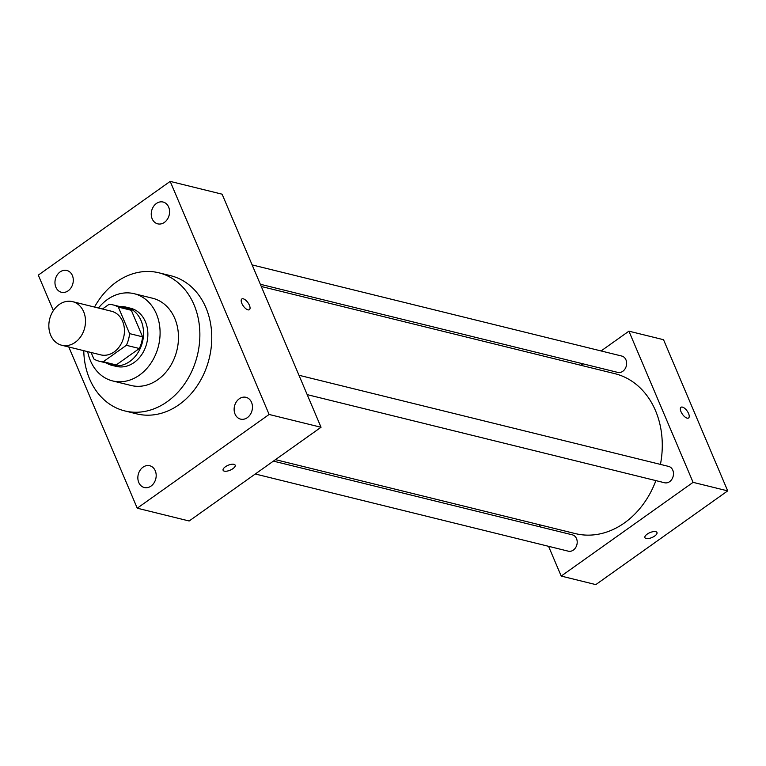 <?xml version="1.0" encoding="UTF-8"?>
<svg xmlns="http://www.w3.org/2000/svg" width="766" height="766" viewBox="0 0 766 766"><rect width="100%" height="100%" fill="white"/><g stroke="black" fill="none" stroke-linecap="round" stroke-linejoin="round"><path stroke-width="1.15" d="M59.154 304.552A22.463 18.049 103.9 0 1 72.55 301.641A22.463 18.049 103.9 0 1 84.7 327.771A22.463 18.049 103.9 0 1 61.797 345.265A22.463 18.049 103.9 0 1 48.89 327.427A22.463 18.049 103.9 0 1 59.154 304.552M72.55 301.641L111.491 311.245A22.463 18.049 103.9 0 1 123.642 337.375A22.463 18.049 103.9 0 1 100.739 354.859L61.797 345.265M91.116 352.494L93.883 359.005A28.993 23.296 103.9 0 0 99.178 361.207A28.993 23.296 103.9 0 0 103.238 361.744L126.371 345.303A28.993 23.296 103.9 0 0 129.598 333.622L118.347 307.099A28.993 23.296 103.9 0 0 113.052 304.906A28.993 23.296 103.9 0 0 108.992 304.361L102.443 309.014M129.598 333.622L142.581 336.82L131.331 310.307L118.347 307.099M113.052 304.906L126.036 308.104A28.993 23.296 103.9 0 1 131.331 310.307M142.581 336.82A28.993 23.296 103.9 0 1 139.355 348.511L126.371 345.303M99.178 361.207L112.152 364.405A28.993 23.296 103.9 0 0 116.221 364.942L139.355 348.511M106.292 362.96A29.951 24.072 -76.1 0 0 111.922 365.334A29.951 24.072 -76.1 0 0 137.669 353.136A29.951 24.072 -76.1 0 0 141.078 320.628A29.951 24.072 -76.1 0 0 126.266 307.176A29.951 24.072 -76.1 0 0 120.176 306.659M126.266 307.176L130.593 308.238A29.951 24.072 103.9 0 1 145.406 321.701A29.951 24.072 103.9 0 1 141.997 354.198A29.951 24.072 103.9 0 1 116.25 366.397L111.922 365.334M116.221 364.942L103.238 361.744M87.688 351.642A44.926 36.107 -76.1 0 0 112.669 380.941A44.926 36.107 -76.1 0 0 151.285 362.644A44.926 36.107 -76.1 0 0 156.398 313.888A44.926 36.107 -76.1 0 0 134.174 293.704A44.926 36.107 -76.1 0 0 98.441 308.028M112.669 380.941L131.053 385.48A44.926 36.107 -76.1 0 0 169.669 367.173A44.926 36.107 -76.1 0 0 174.782 318.426A44.926 36.107 -76.1 0 0 152.568 298.233L134.174 293.704M83.772 350.684A71.133 57.163 -76.1 0 0 124.781 410.921A71.133 57.163 -76.1 0 0 185.918 381.947A71.133 57.163 -76.1 0 0 194.018 304.753A71.133 57.163 -76.1 0 0 158.84 272.792A71.133 57.163 -76.1 0 0 94.524 307.061M158.84 272.792L170.741 275.722A71.133 57.163 103.9 0 1 205.92 307.693A71.133 57.163 103.9 0 1 197.82 384.877A71.133 57.163 103.9 0 1 136.683 413.86L124.781 410.921M138.77 482.494A11.231 9.029 103.9 0 1 140.054 470.305A11.231 9.029 103.9 0 1 149.705 465.728A11.231 9.029 103.9 0 1 155.785 478.798A11.231 9.029 103.9 0 1 144.324 487.54A11.231 9.029 103.9 0 1 138.77 482.494M55.88 287.221A11.231 9.029 103.9 0 1 57.163 275.032A11.231 9.029 103.9 0 1 66.814 270.455A11.231 9.029 103.9 0 1 72.894 283.525A11.231 9.029 103.9 0 1 61.433 292.267A11.231 9.029 103.9 0 1 55.88 287.221M152.166 218.798A11.231 9.029 103.9 0 1 153.439 206.609A11.231 9.029 103.9 0 1 163.091 202.032A11.231 9.029 103.9 0 1 169.171 215.102A11.231 9.029 103.9 0 1 157.719 223.844A11.231 9.029 103.9 0 1 152.166 218.798M235.047 414.08A11.231 9.029 103.9 0 1 236.33 401.891A11.231 9.029 103.9 0 1 245.982 397.315A11.231 9.029 103.9 0 1 252.062 410.385A11.231 9.029 103.9 0 1 240.61 419.126A11.231 9.029 103.9 0 1 235.047 414.08M68.806 346.988L137.238 508.193L269.125 414.463L170.186 181.389L38.3 275.118L53.361 310.603M269.125 414.463L321.04 427.265L189.154 520.995L137.238 508.193M321.04 427.265L222.111 194.191L170.186 181.389M247.954 309.837A6.549 2.853 54.6 0 0 249.41 309.665A6.549 2.853 54.6 0 0 247.945 302.675A6.549 2.853 54.6 0 0 241.817 298.989A6.549 2.853 54.6 0 0 242.477 304.696A6.549 2.853 54.6 0 0 247.954 309.837M249.41 309.675A6.549 2.853 54.6 0 0 247.935 302.685A6.549 2.853 54.6 0 0 241.817 298.989M225.357 466.791A6.549 2.662 -23 0 1 235.172 465.173A6.549 2.662 -23 0 1 230.173 470.18A6.549 2.662 -23 0 1 223.107 470.286A6.549 2.662 -23 0 1 225.357 466.791M235.172 465.163A6.549 2.662 -23 0 1 230.173 470.171A6.549 2.662 -23 0 1 223.107 470.286M261.283 286.484L614.772 373.645A82.364 66.192 103.9 0 1 660.436 464.397M655.888 480.617A82.364 66.192 103.9 0 1 575.333 533.596L275.473 459.648M298.97 375.263L668.632 466.417A8.416 6.76 103.9 0 1 673.18 476.213A8.416 6.76 103.9 0 1 664.601 482.762L307.195 394.634M252.129 264.902L621.781 356.056A8.416 6.76 103.9 0 1 626.339 365.851A8.416 6.76 103.9 0 1 617.75 372.4L260.344 284.263M273.405 461.122L572.355 534.84A8.416 6.76 103.9 0 1 576.903 544.636A8.416 6.76 103.9 0 1 568.324 551.185L255.289 473.991M548.561 546.311L561.2 576.07L693.086 482.35L628.915 331.171L601.071 350.952M582.964 363.821L580.887 365.296M539.408 524.729L540.346 526.951M561.2 576.07L595.814 584.611L727.7 490.882L693.086 482.35M727.7 490.882L663.528 339.702L628.915 331.171M681.003 407.282A6.549 2.853 -125.4 0 1 682.449 407.119A6.549 2.853 -125.4 0 1 687.935 412.261A6.549 2.853 -125.4 0 1 688.596 417.968A6.549 2.853 -125.4 0 1 682.468 414.282A6.549 2.853 -125.4 0 1 681.003 407.282A6.549 2.853 -125.4 0 1 682.458 407.11A6.549 2.853 -125.4 0 1 687.935 412.261A6.549 2.853 -125.4 0 1 688.586 417.968M647.155 534.151A6.549 2.662 -23 0 1 656.969 532.523A6.549 2.662 -23 0 1 651.981 537.531A6.549 2.662 -23 0 1 644.905 537.636A6.549 2.662 -23 0 1 647.155 534.151M656.969 532.514A6.549 2.662 -23 0 1 651.981 537.521A6.549 2.662 -23 0 1 644.905 537.636"/></g></svg>
